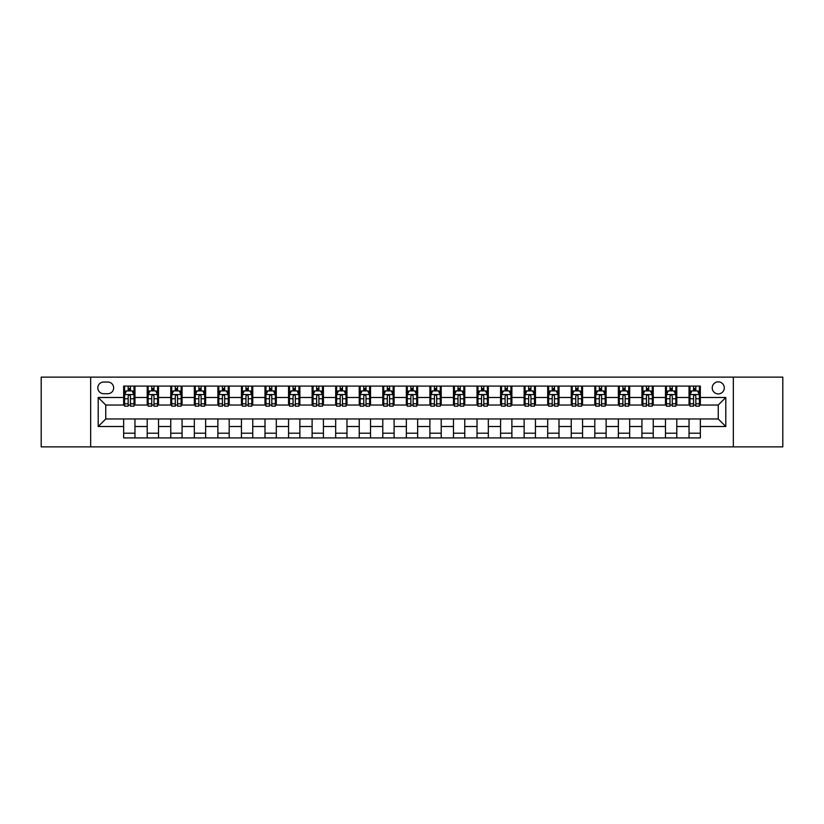 <?xml version="1.0" encoding="UTF-8"?>
<svg xmlns="http://www.w3.org/2000/svg" width="824" height="824" viewBox="0 0 824 824"><rect width="100%" height="100%" fill="white"/><g stroke="black" fill="none" stroke-linecap="round" stroke-linejoin="round"><path stroke-width="1.24" d="M718.25 381.842A6.036 6.036 0 0 0 712.224 387.877A6.036 6.036 0 0 0 718.25 393.903A6.036 6.036 0 0 0 724.286 387.877A6.036 6.036 0 0 0 718.25 381.842M733.329 446.866L782.8 446.866L782.8 377.135L733.329 377.135L733.329 446.866L90.671 446.866L90.671 377.135L41.2 377.135L41.2 446.866L90.671 446.866M103.68 393.718L107.82 393.718A5.84 5.84 0 0 0 113.66 387.877A5.84 5.84 0 0 0 107.82 382.037L103.68 382.037A5.84 5.84 0 0 0 97.829 387.877A5.84 5.84 0 0 0 103.68 393.718M733.329 377.135L90.671 377.135M123.651 426.513L98.21 426.513L98.21 397.487L123.651 397.487L123.651 405.027L105.75 405.027L105.75 418.973L123.651 418.973L123.651 437.915L700.349 437.915L700.349 418.973L718.25 418.973L718.25 405.027L700.349 405.027L700.349 397.487L725.789 397.487L725.789 426.513L700.349 426.513M700.349 397.487L700.349 386.085L123.651 386.085L123.651 397.487M689.039 386.085L689.039 405.027L689.987 405.027M693.561 405.027L695.827 405.027M699.401 405.027L700.349 405.027M689.039 405.027L675.845 405.027M665.483 386.085L665.483 405.027L666.42 405.027M670.005 405.027L672.271 405.027M665.483 405.027L652.289 405.027M641.927 386.085L641.927 405.027L642.864 405.027M646.449 405.027L648.704 405.027M641.927 405.027L628.733 405.027M618.371 386.085L618.371 405.027L619.308 405.027M622.893 405.027L625.148 405.027M618.371 405.027L605.176 405.027M594.804 386.085L594.804 405.027L595.752 405.027M599.336 405.027L601.592 405.027M594.804 405.027L581.62 405.027M571.248 386.085L571.248 405.027L572.196 405.027M575.77 405.027L578.036 405.027M571.248 405.027L558.054 405.027M547.692 386.085L547.692 405.027L548.64 405.027M552.214 405.027L554.48 405.027M547.692 405.027L534.498 405.027M524.136 386.085L524.136 405.027L525.073 405.027M528.658 405.027L530.924 405.027M524.136 405.027L510.942 405.027M500.58 386.085L500.58 405.027L501.517 405.027M505.102 405.027L507.357 405.027M500.58 405.027L487.386 405.027M477.024 386.085L477.024 405.027L477.961 405.027M481.546 405.027L483.801 405.027M477.024 405.027L463.83 405.027M453.458 386.085L453.458 405.027L454.405 405.027M457.989 405.027L460.245 405.027M453.458 405.027L440.274 405.027M429.901 386.085L429.901 405.027L430.849 405.027M434.423 405.027L436.689 405.027M429.901 405.027L416.707 405.027M406.345 386.085L406.345 405.027L407.293 405.027M410.867 405.027L413.133 405.027M406.345 405.027L393.151 405.027M382.789 386.085L382.789 405.027L383.727 405.027M387.311 405.027L389.577 405.027M382.789 405.027L369.595 405.027M359.233 386.085L359.233 405.027L360.17 405.027M363.755 405.027L366.011 405.027M359.233 405.027L346.039 405.027M335.677 386.085L335.677 405.027L336.614 405.027M340.199 405.027L342.454 405.027M335.677 405.027L322.483 405.027M312.111 386.085L312.111 405.027L313.058 405.027M316.643 405.027L318.898 405.027M312.111 405.027L298.927 405.027M288.554 386.085L288.554 405.027L289.502 405.027M293.076 405.027L295.342 405.027M288.554 405.027L275.36 405.027M264.998 386.085L264.998 405.027L265.946 405.027M269.52 405.027L271.786 405.027M264.998 405.027L251.804 405.027M241.442 386.085L241.442 405.027L242.38 405.027M245.964 405.027L248.23 405.027M241.442 405.027L228.248 405.027M217.886 386.085L217.886 405.027L218.823 405.027M222.408 405.027L224.664 405.027M217.886 405.027L204.692 405.027M194.33 386.085L194.33 405.027L195.267 405.027M198.852 405.027L201.108 405.027M194.33 405.027L181.136 405.027M170.764 386.085L170.764 405.027L171.711 405.027M175.296 405.027L177.551 405.027M170.764 405.027L157.58 405.027M147.208 386.085L147.208 405.027L148.155 405.027M151.729 405.027L153.995 405.027M147.208 405.027L134.013 405.027M123.651 405.027L124.599 405.027M128.173 405.027L130.439 405.027M123.651 418.973L134.961 418.973L134.961 437.915M700.349 418.973L134.961 418.973M134.961 386.085L134.961 405.027M123.651 390.803L124.599 390.803M128.173 390.803L130.439 390.803M134.013 390.803L134.961 390.803M123.651 433.197L134.961 433.197M147.208 418.973L147.208 437.915M158.517 386.085L158.517 405.027M147.208 390.803L148.155 390.803M151.729 390.803L153.995 390.803M157.58 390.803L158.517 390.803M158.517 418.973L158.517 437.915M147.208 433.197L158.517 433.197M170.764 418.973L170.764 437.915M182.073 418.973L182.073 437.915M170.764 433.197L182.073 433.197M182.073 386.085L182.073 405.027M170.764 390.803L171.711 390.803M175.296 390.803L177.551 390.803M181.136 390.803L182.073 390.803M194.33 418.973L194.33 437.915M205.629 418.973L205.629 437.915M194.33 433.197L205.629 433.197M205.629 386.085L205.629 405.027M194.33 390.803L195.267 390.803M198.852 390.803L201.108 390.803M204.692 390.803L205.629 390.803M217.886 418.973L217.886 437.915M229.196 418.973L229.196 437.915M217.886 433.197L229.196 433.197M229.196 386.085L229.196 405.027M217.886 390.803L218.823 390.803M222.408 390.803L224.664 390.803M228.248 390.803L229.196 390.803M241.442 418.973L241.442 437.915M252.752 418.973L252.752 437.915M241.442 433.197L252.752 433.197M252.752 386.085L252.752 405.027M241.442 390.803L242.38 390.803M245.964 390.803L248.23 390.803M251.804 390.803L252.752 390.803M264.998 418.973L264.998 437.915M276.308 418.973L276.308 437.915M264.998 433.197L276.308 433.197M276.308 386.085L276.308 405.027M264.998 390.803L265.946 390.803M269.52 390.803L271.786 390.803M275.36 390.803L276.308 390.803M288.554 418.973L288.554 437.915M299.864 418.973L299.864 437.915M288.554 433.197L299.864 433.197M299.864 386.085L299.864 405.027M288.554 390.803L289.502 390.803M293.076 390.803L295.342 390.803M298.927 390.803L299.864 390.803M312.111 418.973L312.111 437.915M323.42 418.973L323.42 437.915M312.111 433.197L323.42 433.197M323.42 386.085L323.42 405.027M312.111 390.803L313.058 390.803M316.643 390.803L318.898 390.803M322.483 390.803L323.42 390.803M335.677 418.973L335.677 437.915M346.976 418.973L346.976 437.915M335.677 433.197L346.976 433.197M346.976 386.085L346.976 405.027M335.677 390.803L336.614 390.803M340.199 390.803L342.454 390.803M346.039 390.803L346.976 390.803M359.233 418.973L359.233 437.915M370.543 418.973L370.543 437.915M359.233 433.197L370.543 433.197M370.543 386.085L370.543 405.027M359.233 390.803L360.17 390.803M363.755 390.803L366.011 390.803M369.595 390.803L370.543 390.803M382.789 418.973L382.789 437.915M394.099 418.973L394.099 437.915M382.789 433.197L394.099 433.197M394.099 386.085L394.099 405.027M382.789 390.803L383.727 390.803M387.311 390.803L389.577 390.803M393.151 390.803L394.099 390.803M406.345 418.973L406.345 437.915M417.655 418.973L417.655 437.915M406.345 433.197L417.655 433.197M417.655 386.085L417.655 405.027M406.345 390.803L407.293 390.803M410.867 390.803L413.133 390.803M416.707 390.803L417.655 390.803M429.901 418.973L429.901 437.915M441.211 418.973L441.211 437.915M429.901 433.197L441.211 433.197M441.211 386.085L441.211 405.027M429.901 390.803L430.849 390.803M434.423 390.803L436.689 390.803M440.274 390.803L441.211 390.803M453.458 418.973L453.458 437.915M464.767 418.973L464.767 437.915M453.458 433.197L464.767 433.197M464.767 386.085L464.767 405.027M453.458 390.803L454.405 390.803M457.989 390.803L460.245 390.803M463.83 390.803L464.767 390.803M477.024 418.973L477.024 437.915M488.323 418.973L488.323 437.915M477.024 433.197L488.323 433.197M488.323 386.085L488.323 405.027M477.024 390.803L477.961 390.803M481.546 390.803L483.801 390.803M487.386 390.803L488.323 390.803M500.58 418.973L500.58 437.915M511.889 418.973L511.889 437.915M500.58 433.197L511.889 433.197M511.889 386.085L511.889 405.027M500.58 390.803L501.517 390.803M505.102 390.803L507.357 390.803M510.942 390.803L511.889 390.803M524.136 418.973L524.136 437.915M535.446 418.973L535.446 437.915M524.136 433.197L535.446 433.197M535.446 386.085L535.446 405.027M524.136 390.803L525.073 390.803M528.658 390.803L530.924 390.803M534.498 390.803L535.446 390.803M547.692 418.973L547.692 437.915M559.002 418.973L559.002 437.915M547.692 433.197L559.002 433.197M559.002 386.085L559.002 405.027M547.692 390.803L548.64 390.803M552.214 390.803L554.48 390.803M558.054 390.803L559.002 390.803M571.248 418.973L571.248 437.915M582.558 418.973L582.558 437.915M571.248 433.197L582.558 433.197M582.558 386.085L582.558 405.027M571.248 390.803L572.196 390.803M575.77 390.803L578.036 390.803M581.62 390.803L582.558 390.803M594.804 418.973L594.804 437.915M606.114 418.973L606.114 437.915M594.804 433.197L606.114 433.197M606.114 386.085L606.114 405.027M594.804 390.803L595.752 390.803M599.336 390.803L601.592 390.803M605.176 390.803L606.114 390.803M618.371 418.973L618.371 437.915M629.67 418.973L629.67 437.915M618.371 433.197L629.67 433.197M629.67 386.085L629.67 405.027M618.371 390.803L619.308 390.803M622.893 390.803L625.148 390.803M628.733 390.803L629.67 390.803M641.927 418.973L641.927 437.915M653.236 418.973L653.236 437.915M641.927 433.197L653.236 433.197M653.236 386.085L653.236 405.027M641.927 390.803L642.864 390.803M646.449 390.803L648.704 390.803M652.289 390.803L653.236 390.803M665.483 418.973L665.483 437.915M676.792 418.973L676.792 437.915M665.483 433.197L676.792 433.197M676.792 386.085L676.792 405.027M665.483 390.803L666.42 390.803M670.005 390.803L672.271 390.803M675.845 390.803L676.792 390.803M689.039 418.973L689.039 437.915M689.039 433.197L700.349 433.197M689.039 390.803L689.987 390.803M693.561 390.803L695.827 390.803M699.401 390.803L700.349 390.803M105.75 405.027L98.21 397.487M105.75 418.973L98.21 426.513M725.789 397.487L718.25 405.027M725.789 426.513L718.25 418.973M130.439 388.537L128.173 388.537M134.013 403.791L130.439 403.791L130.439 406.16L134.013 406.16L134.013 394.665L132.128 390.895L126.484 390.895L124.599 394.665L124.599 406.16L128.173 406.16L128.173 403.791L124.599 403.791M124.599 394.665L124.599 386.085M134.013 394.665L134.013 386.085M128.173 390.895L128.173 386.085M130.439 386.085L130.439 390.895M130.439 403.791L130.439 396.076C129.687 394.624 128.935 394.624 128.173 396.076L128.173 403.791M153.995 388.537L151.729 388.537M157.58 403.791L153.995 403.791L153.995 406.16L157.58 406.16L157.58 394.665L155.695 390.895L150.04 390.895L148.155 394.665L148.155 406.16L151.729 406.16L151.729 403.791L148.155 403.791M148.155 394.665L148.155 386.085M157.58 394.665L157.58 386.085M151.729 390.895L151.729 386.085M153.995 386.085L153.995 390.895M153.995 403.791L153.995 396.076C153.243 394.624 152.492 394.624 151.729 396.076L151.729 403.791M177.551 388.537L175.296 388.537M181.136 403.791L177.551 403.791L177.551 406.16L181.136 406.16L181.136 394.665L179.251 390.895L173.596 390.895L171.711 394.665L171.711 406.16L175.296 406.16L175.296 403.791L171.711 403.791M171.711 394.665L171.711 386.085M181.136 394.665L181.136 386.085M175.296 390.895L175.296 386.085M177.551 386.085L177.551 390.895M177.551 403.791L177.551 396.076C176.8 394.624 176.048 394.624 175.296 396.076L175.296 403.791M201.108 388.537L198.852 388.537M204.692 403.791L201.108 403.791L201.108 406.16L204.692 406.16L204.692 394.665L202.807 390.895L197.152 390.895L195.267 394.665L195.267 406.16L198.852 406.16L198.852 403.791L195.267 403.791M195.267 394.665L195.267 386.085M204.692 394.665L204.692 386.085M198.852 390.895L198.852 386.085M201.108 386.085L201.108 390.895M201.108 403.791L201.108 396.076C200.356 394.624 199.604 394.624 198.852 396.076L198.852 403.791M224.664 388.537L222.408 388.537M228.248 403.791L224.664 403.791L224.664 406.16L228.248 406.16L228.248 394.665L226.363 390.895L220.708 390.895L218.823 394.665L218.823 406.16L222.408 406.16L222.408 403.791L218.823 403.791M218.823 394.665L218.823 386.085M228.248 394.665L228.248 386.085M222.408 390.895L222.408 386.085M224.664 386.085L224.664 390.895M224.664 403.791L224.664 396.076C223.912 394.624 223.16 394.624 222.408 396.076L222.408 403.791M248.23 388.537L245.964 388.537M251.804 403.791L248.23 403.791L248.23 406.16L251.804 406.16L251.804 394.665L249.919 390.895L244.264 390.895L242.38 394.665L242.38 406.16L245.964 406.16L245.964 403.791L242.38 403.791M242.38 394.665L242.38 386.085M251.804 394.665L251.804 386.085M245.964 390.895L245.964 386.085M248.23 386.085L248.23 390.895M248.23 403.791L248.23 396.076C247.478 394.624 246.716 394.624 245.964 396.076L245.964 403.791M271.786 388.537L269.52 388.537M275.36 403.791L271.786 403.791L271.786 406.16L275.36 406.16L275.36 394.665L273.475 390.895L267.831 390.895L265.946 394.665L265.946 406.16L269.52 406.16L269.52 403.791L265.946 403.791M265.946 394.665L265.946 386.085M275.36 394.665L275.36 386.085M269.52 390.895L269.52 386.085M271.786 386.085L271.786 390.895M271.786 403.791L271.786 396.076C271.034 394.624 270.282 394.624 269.52 396.076L269.52 403.791M295.342 388.537L293.076 388.537M298.927 403.791L295.342 403.791L295.342 406.16L298.927 406.16L298.927 394.665L297.042 390.895L291.387 390.895L289.502 394.665L289.502 406.16L293.076 406.16L293.076 403.791L289.502 403.791M289.502 394.665L289.502 386.085M298.927 394.665L298.927 386.085M293.076 390.895L293.076 386.085M295.342 386.085L295.342 390.895M295.342 403.791L295.342 396.076C294.59 394.624 293.838 394.624 293.076 396.076L293.076 403.791M318.898 388.537L316.643 388.537M322.483 403.791L318.898 403.791L318.898 406.16L322.483 406.16L322.483 394.665L320.598 390.895L314.943 390.895L313.058 394.665L313.058 406.16L316.643 406.16L316.643 403.791L313.058 403.791M313.058 394.665L313.058 386.085M322.483 394.665L322.483 386.085M316.643 390.895L316.643 386.085M318.898 386.085L318.898 390.895M318.898 403.791L318.898 396.076C318.146 394.624 317.394 394.624 316.643 396.076L316.643 403.791M342.454 388.537L340.199 388.537M346.039 403.791L342.454 403.791L342.454 406.16L346.039 406.16L346.039 394.665L344.154 390.895L338.499 390.895L336.614 394.665L336.614 406.16L340.199 406.16L340.199 403.791L336.614 403.791M336.614 394.665L336.614 386.085M346.039 394.665L346.039 386.085M340.199 390.895L340.199 386.085M342.454 386.085L342.454 390.895M342.454 403.791L342.454 396.076C341.702 394.624 340.951 394.624 340.199 396.076L340.199 403.791M366.011 388.537L363.755 388.537M369.595 403.791L366.011 403.791L366.011 406.16L369.595 406.16L369.595 394.665L367.71 390.895L362.055 390.895L360.17 394.665L360.17 406.16L363.755 406.16L363.755 403.791L360.17 403.791M360.17 394.665L360.17 386.085M369.595 394.665L369.595 386.085M363.755 390.895L363.755 386.085M366.011 386.085L366.011 390.895M366.011 403.791L366.011 396.076C365.259 394.624 364.507 394.624 363.755 396.076L363.755 403.791M389.577 388.537L387.311 388.537M393.151 403.791L389.577 403.791L389.577 406.16L393.151 406.16L393.151 394.665L391.266 390.895L385.611 390.895L383.727 394.665L383.727 406.16L387.311 406.16L387.311 403.791L383.727 403.791M383.727 394.665L383.727 386.085M393.151 394.665L393.151 386.085M387.311 390.895L387.311 386.085M389.577 386.085L389.577 390.895M389.577 403.791L389.577 396.076C388.825 394.624 388.063 394.624 387.311 396.076L387.311 403.791M413.133 388.537L410.867 388.537M416.707 403.791L413.133 403.791L413.133 406.16L416.707 406.16L416.707 394.665L414.822 390.895L409.178 390.895L407.293 394.665L407.293 406.16L410.867 406.16L410.867 403.791L407.293 403.791M407.293 394.665L407.293 386.085M416.707 394.665L416.707 386.085M410.867 390.895L410.867 386.085M413.133 386.085L413.133 390.895M413.133 403.791L413.133 396.076C412.381 394.624 411.629 394.624 410.867 396.076L410.867 403.791M436.689 388.537L434.423 388.537M440.274 403.791L436.689 403.791L436.689 406.16L440.274 406.16L440.274 394.665L438.389 390.895L432.734 390.895L430.849 394.665L430.849 406.16L434.423 406.16L434.423 403.791L430.849 403.791M430.849 394.665L430.849 386.085M440.274 394.665L440.274 386.085M434.423 390.895L434.423 386.085M436.689 386.085L436.689 390.895M436.689 403.791L436.689 396.076C435.937 394.624 435.185 394.624 434.423 396.076L434.423 403.791M460.245 388.537L457.989 388.537M463.83 403.791L460.245 403.791L460.245 406.16L463.83 406.16L463.83 394.665L461.945 390.895L456.29 390.895L454.405 394.665L454.405 406.16L457.989 406.16L457.989 403.791L454.405 403.791M454.405 394.665L454.405 386.085M463.83 394.665L463.83 386.085M457.989 390.895L457.989 386.085M460.245 386.085L460.245 390.895M460.245 403.791L460.245 396.076C459.493 394.624 458.741 394.624 457.989 396.076L457.989 403.791M483.801 388.537L481.546 388.537M487.386 403.791L483.801 403.791L483.801 406.16L487.386 406.16L487.386 394.665L485.501 390.895L479.846 390.895L477.961 394.665L477.961 406.16L481.546 406.16L481.546 403.791L477.961 403.791M477.961 394.665L477.961 386.085M487.386 394.665L487.386 386.085M481.546 390.895L481.546 386.085M483.801 386.085L483.801 390.895M483.801 403.791L483.801 396.076C483.049 394.624 482.298 394.624 481.546 396.076L481.546 403.791M507.357 388.537L505.102 388.537M510.942 403.791L507.357 403.791L507.357 406.16L510.942 406.16L510.942 394.665L509.057 390.895L503.402 390.895L501.517 394.665L501.517 406.16L505.102 406.16L505.102 403.791L501.517 403.791M501.517 394.665L501.517 386.085M510.942 394.665L510.942 386.085M505.102 390.895L505.102 386.085M507.357 386.085L507.357 390.895M507.357 403.791L507.357 396.076C506.606 394.624 505.854 394.624 505.102 396.076L505.102 403.791M530.924 388.537L528.658 388.537M534.498 403.791L530.924 403.791L530.924 406.16L534.498 406.16L534.498 394.665L532.613 390.895L526.958 390.895L525.073 394.665L525.073 406.16L528.658 406.16L528.658 403.791L525.073 403.791M525.073 394.665L525.073 386.085M534.498 394.665L534.498 386.085M528.658 390.895L528.658 386.085M530.924 386.085L530.924 390.895M530.924 403.791L530.924 396.076C530.172 394.624 529.41 394.624 528.658 396.076L528.658 403.791M554.48 388.537L552.214 388.537M558.054 403.791L554.48 403.791L554.48 406.16L558.054 406.16L558.054 394.665L556.169 390.895L550.525 390.895L548.64 394.665L548.64 406.16L552.214 406.16L552.214 403.791L548.64 403.791M548.64 394.665L548.64 386.085M558.054 394.665L558.054 386.085M552.214 390.895L552.214 386.085M554.48 386.085L554.48 390.895M554.48 403.791L554.48 396.076C553.728 394.624 552.976 394.624 552.214 396.076L552.214 403.791M578.036 388.537L575.77 388.537M581.62 403.791L578.036 403.791L578.036 406.16L581.62 406.16L581.62 394.665L579.736 390.895L574.081 390.895L572.196 394.665L572.196 406.16L575.77 406.16L575.77 403.791L572.196 403.791M572.196 394.665L572.196 386.085M581.62 394.665L581.62 386.085M575.77 390.895L575.77 386.085M578.036 386.085L578.036 390.895M578.036 403.791L578.036 396.076C577.284 394.624 576.532 394.624 575.77 396.076L575.77 403.791M601.592 388.537L599.336 388.537M605.176 403.791L601.592 403.791L601.592 406.16L605.176 406.16L605.176 394.665L603.292 390.895L597.637 390.895L595.752 394.665L595.752 406.16L599.336 406.16L599.336 403.791L595.752 403.791M595.752 394.665L595.752 386.085M605.176 394.665L605.176 386.085M599.336 390.895L599.336 386.085M601.592 386.085L601.592 390.895M601.592 403.791L601.592 396.076C600.84 394.624 600.088 394.624 599.336 396.076L599.336 403.791M625.148 388.537L622.893 388.537M628.733 403.791L625.148 403.791L625.148 406.16L628.733 406.16L628.733 394.665L626.848 390.895L621.193 390.895L619.308 394.665L619.308 406.16L622.893 406.16L622.893 403.791L619.308 403.791M619.308 394.665L619.308 386.085M628.733 394.665L628.733 386.085M622.893 390.895L622.893 386.085M625.148 386.085L625.148 390.895M625.148 403.791L625.148 396.076C624.396 394.624 623.644 394.624 622.893 396.076L622.893 403.791M648.704 388.537L646.449 388.537M652.289 403.791L648.704 403.791L648.704 406.16L652.289 406.16L652.289 394.665L650.404 390.895L644.749 390.895L642.864 394.665L642.864 406.16L646.449 406.16L646.449 403.791L642.864 403.791M642.864 394.665L642.864 386.085M652.289 394.665L652.289 386.085M646.449 390.895L646.449 386.085M648.704 386.085L648.704 390.895M648.704 403.791L648.704 396.076C647.952 394.624 647.201 394.624 646.449 396.076L646.449 403.791M672.271 388.537L670.005 388.537M675.845 403.791L672.271 403.791L672.271 406.16L675.845 406.16L675.845 394.665L673.96 390.895L668.305 390.895L666.42 394.665L666.42 406.16L670.005 406.16L670.005 403.791L666.42 403.791M666.42 394.665L666.42 386.085M675.845 394.665L675.845 386.085M670.005 390.895L670.005 386.085M672.271 386.085L672.271 390.895M672.271 403.791L672.271 396.076C671.519 394.624 670.757 394.624 670.005 396.076L670.005 403.791M695.827 388.537L693.561 388.537M699.401 403.791L695.827 403.791L695.827 406.16L699.401 406.16L699.401 394.665L697.516 390.895L691.872 390.895L689.987 394.665L689.987 406.16L693.561 406.16L693.561 403.791L689.987 403.791M689.987 394.665L689.987 386.085M699.401 394.665L699.401 386.085M693.561 390.895L693.561 386.085M695.827 386.085L695.827 390.895M695.827 403.791L695.827 396.076C695.075 394.624 694.323 394.624 693.561 396.076L693.561 403.791M147.208 426.513L134.961 426.513M147.208 397.487L134.961 397.487M170.764 397.487L158.517 397.487M170.764 426.513L158.517 426.513M194.33 397.487L182.073 397.487M194.33 426.513L182.073 426.513M217.886 397.487L205.629 397.487M217.886 426.513L205.629 426.513M241.442 397.487L229.196 397.487M241.442 426.513L229.196 426.513M264.998 397.487L252.752 397.487M264.998 426.513L252.752 426.513M288.554 397.487L276.308 397.487M288.554 426.513L276.308 426.513M312.111 397.487L299.864 397.487M312.111 426.513L299.864 426.513M335.677 397.487L323.42 397.487M335.677 426.513L323.42 426.513M359.233 397.487L346.976 397.487M359.233 426.513L346.976 426.513M382.789 397.487L370.543 397.487M382.789 426.513L370.543 426.513M406.345 397.487L394.099 397.487M406.345 426.513L394.099 426.513M429.901 397.487L417.655 397.487M429.901 426.513L417.655 426.513M453.458 397.487L441.211 397.487M453.458 426.513L441.211 426.513M477.024 397.487L464.767 397.487M477.024 426.513L464.767 426.513M500.58 397.487L488.323 397.487M500.58 426.513L488.323 426.513M524.136 397.487L511.889 397.487M524.136 426.513L511.889 426.513M547.692 397.487L535.446 397.487M547.692 426.513L535.446 426.513M571.248 397.487L559.002 397.487M571.248 426.513L559.002 426.513M594.804 397.487L582.558 397.487M594.804 426.513L582.558 426.513M618.371 397.487L606.114 397.487M618.371 426.513L606.114 426.513M641.927 397.487L629.67 397.487M641.927 426.513L629.67 426.513M665.483 397.487L653.236 397.487M665.483 426.513L653.236 426.513M689.039 397.487L676.792 397.487M689.039 426.513L676.792 426.513M133.972 394.562L124.64 394.562M124.599 391.122L126.371 391.122M132.242 391.122L134.013 391.122M128.173 398.744L124.599 398.744M134.013 398.744L130.439 398.744M130.439 389.731L128.173 389.731M157.528 394.562L148.196 394.562M148.155 391.122L149.927 391.122M155.808 391.122L157.58 391.122M151.729 398.744L148.155 398.744M157.58 398.744L153.995 398.744M153.995 389.731L151.729 389.731M181.084 394.562L171.752 394.562M171.711 391.122L173.483 391.122M179.364 391.122L181.136 391.122M175.296 398.744L171.711 398.744M181.136 398.744L177.551 398.744M177.551 389.731L175.296 389.731M204.64 394.562L195.319 394.562M195.267 391.122L197.039 391.122M202.92 391.122L204.692 391.122M198.852 398.744L195.267 398.744M204.692 398.744L201.108 398.744M201.108 389.731L198.852 389.731M228.207 394.562L218.875 394.562M218.823 391.122L220.595 391.122M226.476 391.122L228.248 391.122M222.408 398.744L218.823 398.744M228.248 398.744L224.664 398.744M224.664 389.731L222.408 389.731M251.763 394.562L242.431 394.562M242.38 391.122L244.151 391.122M250.032 391.122L251.804 391.122M245.964 398.744L242.38 398.744M251.804 398.744L248.23 398.744M248.23 389.731L245.964 389.731M275.319 394.562L265.987 394.562M265.946 391.122L267.718 391.122M273.589 391.122L275.36 391.122M269.52 398.744L265.946 398.744M275.36 398.744L271.786 398.744M271.786 389.731L269.52 389.731M298.875 394.562L289.543 394.562M289.502 391.122L291.274 391.122M297.155 391.122L298.927 391.122M293.076 398.744L289.502 398.744M298.927 398.744L295.342 398.744M295.342 389.731L293.076 389.731M322.431 394.562L313.099 394.562M313.058 391.122L314.83 391.122M320.711 391.122L322.483 391.122M316.643 398.744L313.058 398.744M322.483 398.744L318.898 398.744M318.898 389.731L316.643 389.731M345.987 394.562L336.666 394.562M336.614 391.122L338.386 391.122M344.267 391.122L346.039 391.122M340.199 398.744L336.614 398.744M346.039 398.744L342.454 398.744M342.454 389.731L340.199 389.731M369.554 394.562L360.222 394.562M360.17 391.122L361.942 391.122M367.823 391.122L369.595 391.122M363.755 398.744L360.17 398.744M369.595 398.744L366.011 398.744M366.011 389.731L363.755 389.731M393.11 394.562L383.778 394.562M383.727 391.122L385.498 391.122M391.379 391.122L393.151 391.122M387.311 398.744L383.727 398.744M393.151 398.744L389.577 398.744M389.577 389.731L387.311 389.731M416.666 394.562L407.334 394.562M407.293 391.122L409.065 391.122M414.936 391.122L416.707 391.122M410.867 398.744L407.293 398.744M416.707 398.744L413.133 398.744M413.133 389.731L410.867 389.731M440.222 394.562L430.89 394.562M430.849 391.122L432.621 391.122M438.502 391.122L440.274 391.122M434.423 398.744L430.849 398.744M440.274 398.744L436.689 398.744M436.689 389.731L434.423 389.731M463.778 394.562L454.446 394.562M454.405 391.122L456.177 391.122M462.058 391.122L463.83 391.122M457.989 398.744L454.405 398.744M463.83 398.744L460.245 398.744M460.245 389.731L457.989 389.731M487.334 394.562L478.013 394.562M477.961 391.122L479.733 391.122M485.614 391.122L487.386 391.122M481.546 398.744L477.961 398.744M487.386 398.744L483.801 398.744M483.801 389.731L481.546 389.731M510.901 394.562L501.569 394.562M501.517 391.122L503.289 391.122M509.17 391.122L510.942 391.122M505.102 398.744L501.517 398.744M510.942 398.744L507.357 398.744M507.357 389.731L505.102 389.731M534.457 394.562L525.125 394.562M525.073 391.122L526.845 391.122M532.726 391.122L534.498 391.122M528.658 398.744L525.073 398.744M534.498 398.744L530.924 398.744M530.924 389.731L528.658 389.731M558.013 394.562L548.681 394.562M548.64 391.122L550.411 391.122M556.282 391.122L558.054 391.122M552.214 398.744L548.64 398.744M558.054 398.744L554.48 398.744M554.48 389.731L552.214 389.731M581.569 394.562L572.237 394.562M572.196 391.122L573.967 391.122M579.849 391.122L581.62 391.122M575.77 398.744L572.196 398.744M581.62 398.744L578.036 398.744M578.036 389.731L575.77 389.731M605.125 394.562L595.793 394.562M595.752 391.122L597.524 391.122M603.405 391.122L605.176 391.122M599.336 398.744L595.752 398.744M605.176 398.744L601.592 398.744M601.592 389.731L599.336 389.731M628.681 394.562L619.36 394.562M619.308 391.122L621.08 391.122M626.961 391.122L628.733 391.122M622.893 398.744L619.308 398.744M628.733 398.744L625.148 398.744M625.148 389.731L622.893 389.731M652.248 394.562L642.916 394.562M642.864 391.122L644.636 391.122M650.517 391.122L652.289 391.122M646.449 398.744L642.864 398.744M652.289 398.744L648.704 398.744M648.704 389.731L646.449 389.731M675.804 394.562L666.472 394.562M666.42 391.122L668.192 391.122M674.073 391.122L675.845 391.122M670.005 398.744L666.42 398.744M675.845 398.744L672.271 398.744M672.271 389.731L670.005 389.731M699.36 394.562L690.028 394.562M689.987 391.122L691.758 391.122M697.629 391.122L699.401 391.122M693.561 398.744L689.987 398.744M699.401 398.744L695.827 398.744M695.827 389.731L693.561 389.731"/></g></svg>
